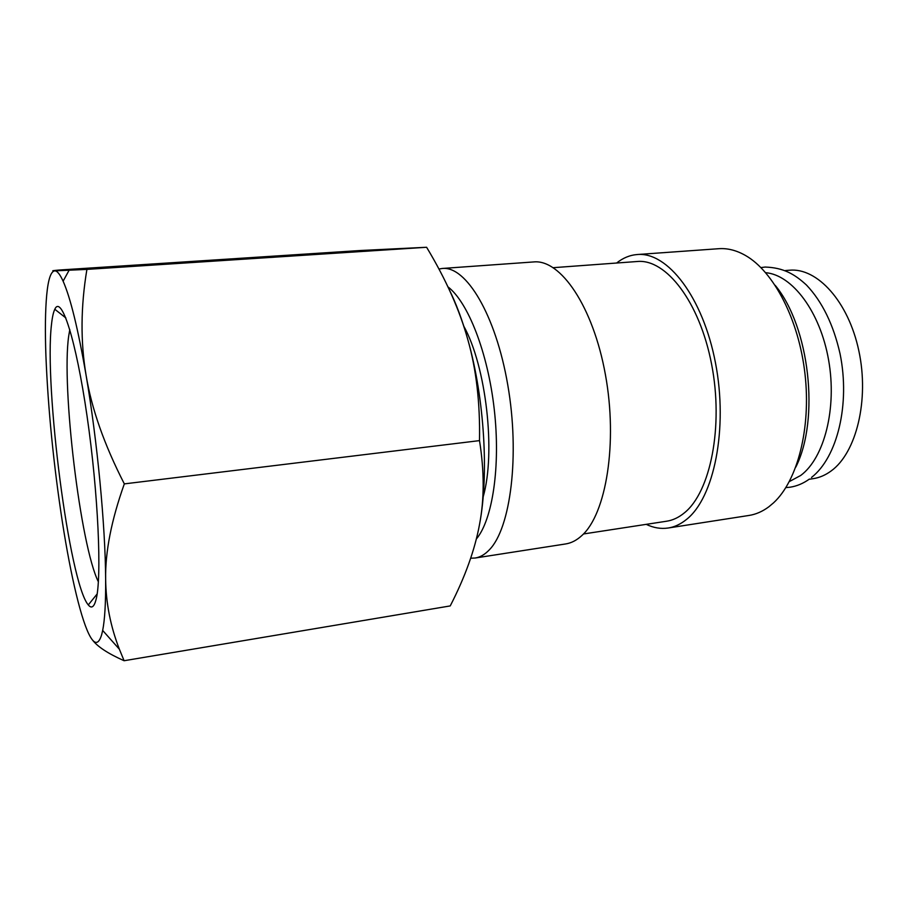 <?xml version="1.0" encoding="UTF-8"?>
<svg xmlns="http://www.w3.org/2000/svg" width="908" height="908" viewBox="0 0 908 908"><rect width="100%" height="100%" fill="white"/><g stroke="black" fill="none" stroke-linecap="round" stroke-linejoin="round"><path stroke-width="1.36" d="M470.685 558.204L475.156 558.023C480.173 557.251 484.929 554.493 489.401 549.76C510.671 528.172 519.989 455.339 507.788 385.06C495.757 314.679 466.054 265.828 442.355 268.462L438.927 269.018M476.348 539.011C492.567 519.785 500.717 466.303 494.258 409.394C487.868 352.474 468.006 302.058 447.894 286.815M475.156 558.023L565.639 543.949C571.325 543.075 576.728 540.271 581.858 535.55C606.204 513.962 617.905 442.843 605.409 374.641C593.117 306.348 560.531 259.12 533.7 261.935L442.355 268.462M583.469 533.972L666.665 521.215C672.839 520.273 678.73 517.492 684.337 512.895C710.476 492.125 723.744 426.431 711.577 364.119C699.614 301.694 665.927 258.632 637.257 261.504L553.312 267.678M646.224 524.347C653.533 527.866 660.854 529.092 668.175 528.013L749.009 515.449C755.899 514.382 762.493 511.499 768.815 506.812L773.537 502.85C797.428 480.922 811.196 428.451 804.999 374.028C798.87 319.593 773.707 271.526 745.525 255.5C736.479 250.336 727.569 248.077 718.795 248.701L637.2 254.535C629.823 255.125 622.967 257.951 616.623 263.025M668.175 528.013C674.553 527.026 680.648 524.177 686.459 519.467C714.051 497.913 728.261 428.746 715.481 362.905C702.917 296.95 667.357 251.539 637.2 254.535M795.817 467.087C820.003 419.133 809.527 326.698 775.228 285.373M789.336 481.581L800.72 475.451C824.305 458.063 837.187 408.248 828.584 359.931C820.128 311.569 792.264 274.942 765.682 272.684M92.298 639.754C97.235 646.507 107.836 653.499 124.101 660.729L119.391 649.254C110.504 626.384 105.918 603.014 105.646 579.156C105.169 551.894 111.4 520.136 124.328 483.885C104.272 444.738 91.526 408.509 86.078 375.197C78.077 328.946 70.415 297.608 63.106 281.174C59.951 274.227 57.159 270.788 54.73 270.856C50.871 271.356 48.192 279.358 46.717 294.884C45.275 310.525 45.014 330.932 45.922 356.095C48.079 409.122 53.572 464.51 62.414 522.259C70.847 576.41 81.584 622.139 90.55 637.189C95.124 644.907 98.824 644.067 101.673 634.658L102.672 630.447C104.806 619.789 105.805 602.685 105.646 579.156C105.373 525.936 97.27 440.584 86.078 375.197C80.437 341.76 80.71 306.495 86.907 269.392L54.73 270.856C50.905 270.924 52.346 270.652 59.065 270.039L359.92 250.54L426.612 247.271C445.919 279.324 459.686 310.196 467.904 339.887C462.41 320.263 456.111 303.363 449.017 289.209M479.503 524.563C489.071 475.066 484.452 398.192 467.904 339.887C476.303 369.408 480.173 402.993 479.503 440.618C484.395 471.32 484.395 499.309 479.503 524.563C474.805 549.976 465.044 577.102 450.232 605.92L124.101 660.729M98.37 581.801C80.403 545.719 61.347 386.797 68.679 336.164L69.802 329.547M96.021 599.711C94.057 607.123 91.481 608.859 88.292 604.932C69.314 583.095 44.027 386.297 51.495 324.462C52.255 317.323 53.356 312.261 54.798 309.265C61.267 294.521 75.897 338.854 87.066 416.182C98.314 493.362 102.002 578.18 96.021 599.711M463.659 325.938C486.166 366.208 495.995 452.4 483.158 496.892M785.477 270.527L789.415 270.221C817.166 267.474 848.435 301.479 858.843 350.829C869.467 400.076 856.278 453.047 831.013 471.048C825.304 475.213 819.311 477.767 813.023 478.686L809.119 479.265M426.612 247.271L86.907 269.392M479.503 440.618L124.328 483.885M785.874 487.607L790.062 487.21C796.849 486.166 803.285 483.465 809.357 479.095M760.949 267.599L765.126 267.054C783.536 267.69 794.568 274.103 806.497 285.067C822.228 301.672 833.419 324.565 840.048 353.734C850.399 404.355 837.267 457.439 811.514 477.438M102.672 630.447L119.391 649.254M97.133 593.98L88.292 604.932M65.875 317.959L54.798 309.265M63.106 281.174L69.076 270.289"/></g></svg>
